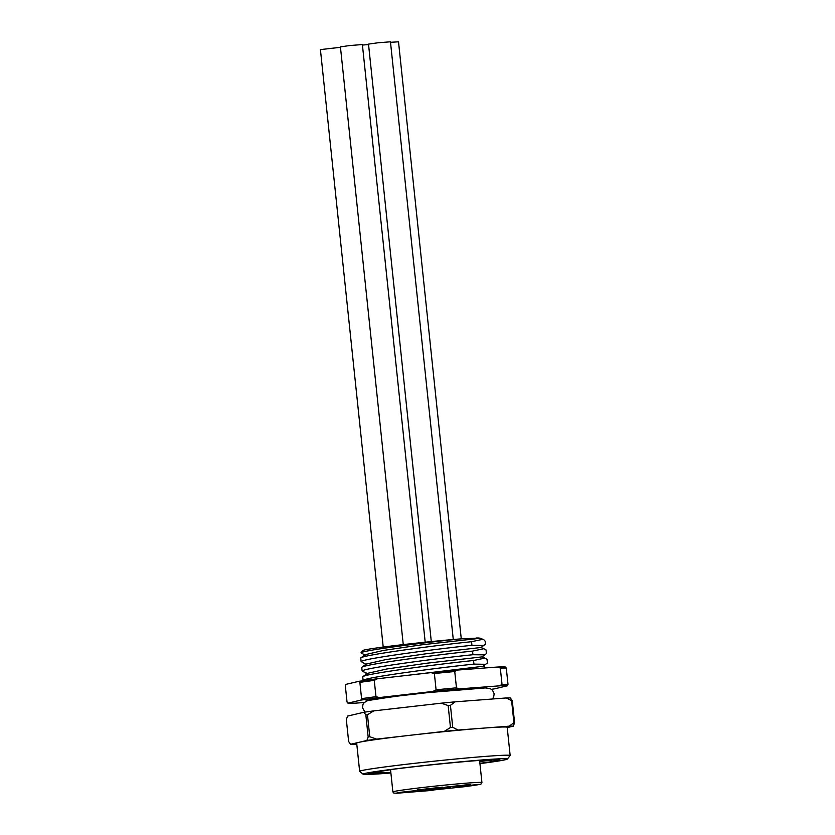 <?xml version="1.0" encoding="UTF-8"?>
<svg xmlns="http://www.w3.org/2000/svg" width="835" height="835" viewBox="0 0 835 835"><rect width="100%" height="100%" fill="white"/><g stroke="black" fill="none" stroke-linecap="round" stroke-linejoin="round"><path stroke-width="1.25" d="M453.29 787.165L478.455 784.399L453.29 787.165M397.147 792.666L422.322 789.9L397.147 792.666M405.205 792.666L430.38 789.889L405.205 792.666M417.156 789.931L442.331 787.154L417.156 789.931M425.224 789.92L450.389 787.154L425.224 789.92M445.232 787.175L470.397 784.409L445.232 787.175M464.876 786.643A1.263 1.211 -90.1 0 0 465.011 786.653L465.011 786.653A1.263 1.211 -90.1 0 0 465.137 786.643A1.263 0.804 -97.4 0 1 465.137 786.643L462.59 786.653A1.263 1.211 89.9 0 1 462.527 786.653M479.603 760.403L481.931 782.583A44.777 1.378 174 0 0 437.269 785.892A44.777 1.378 174 0 0 392.878 791.935L393.796 793.062L396.677 793.25L432.676 790.359A1.263 1.211 -90.1 0 0 433.48 789.91M390.843 772.5L371.805 772.458M479.916 763.326A64.953 1.994 174 0 0 499.831 759.787A64.953 1.994 174 0 0 495.906 759.516C483.882 759.589 435.452 763.952 393.504 769.223L368.11 773.429L373.37 773.794L390.863 772.699M390.895 772.991A72.53 2.223 -6 0 1 363.142 774.222A72.53 2.223 -6 0 1 414.64 766.593A72.53 2.223 -6 0 1 507.336 759.067A72.53 2.223 -6 0 1 479.948 763.628M507.336 759.067L510.133 755.602A75.672 2.317 174 0 0 510.164 755.529A75.672 2.317 174 0 0 413.408 763.461A75.672 2.317 174 0 0 359.645 771.352A75.672 2.317 174 0 0 359.687 771.415L363.142 774.222M367.463 714.77L369.769 736.731A86.704 2.662 174 0 0 368.162 736.95L365.855 715A86.704 2.662 -6 0 1 367.463 714.77L373.715 710.898L441.245 703.185L448.155 705.554L450.462 727.504L444.241 731.387L410.444 735.249A75.672 2.317 174 0 0 358.737 742.378A75.672 2.317 174 0 0 356.681 743.14L359.645 771.352M356.785 744.131L354.614 744.298A83.563 2.568 -6 0 1 350.554 744.298L348.644 741.532L346.337 719.582L347.6 716.086L363.935 712.245L365.855 715M350.554 744.298L366.909 740.457A83.563 2.568 -6 0 1 376.658 739.111L410.444 735.249A75.672 2.317 174 0 1 483.653 728.11L509.267 726.168A83.563 2.568 -6 0 1 513.316 726.158L507.221 727.598M368.162 736.95L366.909 740.457M373.715 710.898A83.552 2.568 174 0 0 363.935 712.245M369.769 736.731L376.658 739.111M448.155 705.554A86.704 2.662 -6 0 1 450.43 705.335L455.096 701.838A83.552 2.568 174 0 0 441.245 703.185M511.605 700.711A86.704 2.662 -6 0 1 512.273 700.701L510.352 697.956A83.552 2.568 174 0 0 506.281 697.956L511.605 700.711L513.911 722.661L509.267 726.168M444.241 731.387A83.563 2.568 -6 0 1 458.039 730.041L483.653 728.11A75.672 2.317 174 0 1 507.2 727.316L510.164 755.529M458.039 730.041L452.737 727.285L450.43 705.335M506.281 697.956L455.096 701.838M512.273 700.701L514.579 722.651L513.316 726.158M450.462 727.504A86.704 2.662 -6 0 1 452.737 727.285M513.911 722.661A86.704 2.662 -6 0 1 514.579 722.651M364.31 702.496L355.647 703.143A80.713 2.474 -6 0 1 347.976 703.153L360.929 700.106A80.713 2.474 -6 0 1 379.393 697.559L432.937 691.443A80.713 2.474 -6 0 1 459.083 688.896L499.664 685.827A80.713 2.474 -6 0 1 507.336 685.817L494.383 688.865A80.713 2.474 -6 0 1 491.502 689.292M403.691 695.304L369.707 699.907L366.127 701.191M405.935 695.044A59.911 1.837 -6 0 1 479.373 688.134M456.463 687.831A81.976 2.515 174 0 0 436.089 689.814L434.377 673.521A81.976 2.515 -6 0 1 454.751 671.528L456.463 687.831L459.083 688.896M432.937 691.443L436.089 689.814M434.377 673.521L430.964 672.645L377.42 678.761A80.713 2.474 174 0 0 358.956 681.308L345.993 684.345L345.335 685.785L347.047 702.089L347.976 703.153M360.929 700.106L361.586 698.665L359.875 682.372A81.976 2.515 -6 0 1 374.268 680.389L375.98 696.682L379.393 697.559M374.268 680.389L377.42 678.761M454.751 671.528L457.1 670.087A80.713 2.474 174 0 0 430.964 672.645M506.292 668.083L508.004 684.376A81.976 2.515 174 0 0 505.655 684.303A81.976 2.515 174 0 0 502.023 684.387L500.311 668.083A81.976 2.515 -6 0 1 503.943 668.01A81.976 2.515 -6 0 1 506.292 668.083L505.363 667.008A80.713 2.474 174 0 0 497.691 667.019L457.1 670.087M359.875 682.372L358.956 681.308M375.98 696.682A81.976 2.515 174 0 0 361.586 698.665M508.004 684.376L507.336 685.817M499.664 685.827L502.023 684.387M500.311 668.083L497.691 667.019M410.058 675.035L483.027 666.299L487.41 662.948L487.035 659.337L484.78 658.116L473.539 660.516C442.101 663.658 365.093 673.636 362.724 676.757L363.11 680.368C365.469 677.258 442.456 667.269 473.925 664.128L485.782 664.305M367.463 674.012L362.119 670.964C364.477 667.854 441.464 657.865 472.934 654.723L484.843 654.859L486.419 653.544L486.043 649.933L483.789 648.712L472.558 651.112C441.11 654.254 364.102 664.232 361.743 667.353L362.16 667.05M486.502 667.864L476.054 668.658M366.116 700.711L366.774 700.909M362.724 676.757L363.246 676.392L362.724 676.757M480.449 638.264L421.56 644.839L383.589 650.402L365.302 654.65M365.417 654.567L360.751 657.949C363.121 654.838 440.118 644.85 471.566 641.708L482.797 639.297L484.039 639.923L485.114 641.103L485.438 644.14L481.043 647.49L426.038 653.784L385.822 659.598L366.294 664.055M484.843 654.859L482.035 656.894L426.915 663.209L386.782 669.002L367.39 673.365L362.86 676.663M461.463 638.838C427.666 642.052 362.15 650.465 361.012 652.803L362.828 650.538A59.911 1.837 174 0 1 398.42 645.163A59.911 1.837 174 0 1 461.463 638.838L479.593 638.097M461.264 638.859L398.514 41.802L390.509 42.314M453.28 639.516L390.456 41.802L377.879 42.794L368.506 44.109L431.298 641.572M368.548 44.558L362.432 45.059M425.203 642.198L362.38 44.558L349.802 45.539L340.43 46.864L403.253 644.599M340.482 47.303L320.421 49.609L383.213 647.062M364.164 654.619L361.012 652.803M483.82 645.476L471.942 645.319C440.473 648.461 363.486 658.45 361.127 661.56L366.461 664.608M478.465 637.982L476.013 637.992M361.743 667.353L362.119 670.964M473.925 664.128L473.539 660.516M472.934 654.723L472.558 651.112M360.751 657.949L361.127 661.56M471.942 645.319L471.566 641.708M479.718 761.499L498.015 759.506M430.432 790.286L465.137 786.643A1.263 1.263 0 0 1 465.011 786.653L462.59 786.653A1.263 1.211 89.9 0 0 462.726 786.653M367.275 673.459L362.724 671.413M481.931 782.583L481.273 783.867C479.791 784.086 485.302 783.888 465.168 786.643M432.676 790.359A1.263 1.263 0 0 0 433.522 789.91M390.54 769.62L392.878 791.935M364.968 712.098L362.463 707.652L363.006 704.364L364.269 702.538L367.734 700.586L394.433 696.432L427.186 692.685L485.406 687.925L490.082 688.531L492.535 690.201L494.163 693.854L493.631 697.141L492.326 699.02M485.813 667.53L483.027 666.299M481.043 647.49L483.789 648.712M366.398 663.971L361.889 667.248M482.035 656.894L484.78 658.116M482.797 639.297L480.386 638.232M364.039 654.567L365.48 655.204"/></g></svg>
